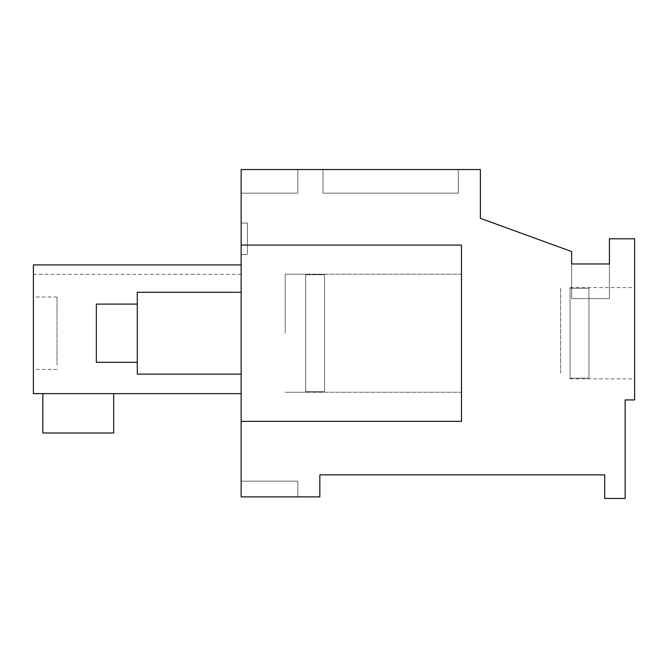 <?xml version="1.0" encoding="UTF-8"?>
<svg xmlns="http://www.w3.org/2000/svg" width="668" height="668" viewBox="0 0 668 668"><rect width="100%" height="100%" fill="white"/><g stroke="black" fill="none" stroke-linecap="round" stroke-linejoin="round"><path stroke-width="0.5" stroke-dasharray="3.34 2.5" d="M571.649 263.969L609.416 263.969L609.416 298.588L571.649 298.588L609.416 298.588L571.649 298.588L609.416 298.588L571.649 298.588L609.416 298.588L571.649 298.588L609.416 298.588L609.416 263.969L609.416 298.588L609.416 263.969L609.416 298.588L609.416 263.969L609.416 298.588L609.416 263.969L571.649 263.969L609.416 263.969L571.649 263.969L571.649 298.588L571.649 263.969L571.649 298.588L571.649 263.969L571.649 298.588L571.649 263.969L571.649 298.588L571.649 263.969L609.416 263.969L571.649 263.969L609.416 263.969L571.649 263.969L571.649 251.544L480.367 218.327L480.367 169.538L241.148 169.538L241.148 496.892L319.838 496.892L319.838 474.856L604.699 474.856L604.699 498.462L625.156 498.462L625.156 399.932L634.6 399.932L634.6 238.785L609.416 238.785L609.416 263.969M241.148 421.349L461.479 421.349L461.479 245.081L461.479 421.349L241.148 421.349L461.479 421.349L461.479 245.081L241.148 245.081M241.148 169.538L241.148 193.144L297.803 193.144L297.803 169.538L297.803 193.144L241.148 193.144L297.803 193.144L297.803 169.538L297.803 193.144L241.148 193.144L297.803 193.144L297.803 169.538L297.803 193.144L241.148 193.144L297.803 193.144L297.803 169.538L297.803 193.144L241.148 193.144L297.803 193.144L297.803 169.538L297.803 193.144L241.148 193.144L241.148 169.538L241.148 193.144L241.148 169.538L241.148 193.144L241.148 169.538L241.148 193.144L241.148 169.538L241.148 193.144L241.148 169.538L297.803 169.538L241.148 169.538M241.148 496.892L241.148 481.152L297.803 481.152L297.803 496.892L297.803 481.152L241.148 481.152L297.803 481.152L297.803 496.892L297.803 481.152L241.148 481.152L297.803 481.152L297.803 496.892L297.803 481.152L241.148 481.152L297.803 481.152L297.803 496.892L297.803 481.152L241.148 481.152L297.803 481.152L297.803 496.892L297.803 481.152L241.148 481.152L241.148 496.892L241.148 481.152L241.148 496.892L241.148 481.152L241.148 496.892L241.148 481.152L241.148 496.892L241.148 481.152L241.148 496.892L297.803 496.892L241.148 496.892M241.148 264.912L33.4 264.912L241.148 264.912L33.4 264.912L241.148 264.912L33.4 264.912L241.148 264.912L33.4 264.912L241.148 264.912L33.4 264.912L241.148 264.912L33.4 264.912L241.148 264.912L33.4 264.912L241.148 264.912L33.4 264.912L241.148 264.912L33.4 264.912L241.148 264.912L241.148 393.644L241.148 264.912L241.148 393.644L241.148 264.912L241.148 393.644L241.148 264.912L241.148 393.644L241.148 264.912L241.148 393.644L241.148 264.912L33.4 264.912L33.4 393.644L33.4 264.912L33.4 393.644L33.4 264.912L33.4 393.644L33.4 264.912L33.4 393.644L33.4 264.912L33.4 393.644L241.148 393.644M241.148 333.215L241.148 292.292L241.148 333.215M241.148 238.785L241.148 223.045L241.148 238.785M458.331 169.538L322.986 169.538L322.986 193.144L322.986 169.538L322.986 193.144L458.331 193.144L322.986 193.144L458.331 193.144L322.986 193.144L322.986 169.538L322.986 193.144L458.331 193.144L322.986 193.144L322.986 169.538L322.986 193.144L458.331 193.144L322.986 193.144L322.986 169.538L322.986 193.144L458.331 193.144L322.986 193.144L322.986 169.538L458.331 169.538L322.986 169.538L458.331 169.538L322.986 169.538L458.331 169.538L322.986 169.538L458.331 169.538L322.986 169.538L458.331 169.538L458.331 193.144L458.331 169.538M634.6 373.27L634.6 287.574L634.6 373.27M461.479 333.215L461.479 274.197L461.479 333.215M42.844 393.644L42.844 432.989L113.669 432.989L42.844 432.989L113.669 432.989L42.844 432.989L113.669 432.989L42.844 432.989L113.669 432.989L42.844 432.989L42.844 393.644L42.844 432.989L42.844 393.644L42.844 432.989L42.844 393.644L42.844 432.989L42.844 393.644L113.669 393.644L113.669 432.989L113.669 393.644L113.669 432.989L113.669 393.644L113.669 432.989L113.669 393.644L113.669 432.989L113.669 393.644L42.844 393.644L113.669 393.644L42.844 393.644L113.669 393.644L42.844 393.644L113.669 393.644L42.844 393.644L113.669 393.644L42.844 393.644L42.844 432.989L113.669 432.989L113.669 393.644M285.211 333.215L285.211 274.197L285.211 333.215M247.444 238.785C247.444 259.084 247.444 259.084 247.444 238.785C247.444 259.084 247.444 259.084 247.444 238.785L247.444 223.045L247.444 238.785C247.444 218.486 247.444 218.486 247.444 238.785C247.444 218.486 247.444 218.486 247.444 238.785M560.627 373.27L560.627 287.574L560.627 373.27M33.4 301.443L33.4 369.412L33.4 301.443M57.005 364.978L57.005 297.018L57.005 364.978M241.148 292.292L137.274 292.292L137.274 374.13L137.274 333.215L137.274 374.13L241.148 374.13M137.274 333.624L137.274 304.099L137.274 333.624M137.274 304.099L96.351 304.099L96.351 362.332L96.351 304.099L96.351 362.332L137.274 362.332M324.556 333.215L324.556 274.723L324.556 391.707L324.556 274.723L324.556 391.707L324.556 274.723L305.668 274.723L305.668 274.197L305.668 274.723L324.556 274.723L324.556 333.215M305.668 391.707L324.556 391.707L324.556 274.723L305.668 274.723L305.668 274.197L305.668 274.723L324.556 274.723L324.556 391.707L305.668 391.707L305.668 392.233L305.668 274.723L305.668 391.707L324.556 391.707L305.668 391.707L305.668 392.233L305.668 274.723L305.668 391.707M588.959 373.27L588.959 288.259L588.959 373.27M570.071 378.171L588.959 378.171L588.959 288.259L570.071 288.259L570.071 287.574L570.071 288.259L588.959 288.259L570.071 288.259L570.071 287.574L570.071 288.259L588.959 288.259L588.959 293.16L588.959 288.259L570.071 288.259L570.071 287.574L570.071 288.259L588.959 288.259L588.959 378.171L588.959 288.259L588.959 378.171L588.959 288.259L570.071 288.259L570.071 287.574L570.071 288.259L588.959 288.259L588.959 378.171L588.959 288.259L570.071 288.259L570.071 287.574L570.071 288.259L588.959 288.259L588.959 378.171L570.071 378.171L570.071 378.856L570.071 288.259L570.071 378.171L588.959 378.171L570.071 378.171L570.071 378.856L570.071 288.259L570.071 378.171L588.959 378.171L570.071 378.171L570.071 378.856L570.071 288.259L570.071 378.171L588.959 378.171L570.071 378.171L570.071 378.856L570.071 288.259L570.071 378.171L588.959 378.171L570.071 378.171L570.071 378.856L570.071 288.259L570.071 378.171M241.148 274.356L33.4 274.356M247.444 254.525L241.148 254.525L247.444 254.525M247.444 223.045L241.148 223.045L247.444 223.045M570.071 378.856L634.6 378.856M570.071 287.574L634.6 287.574M461.479 274.197L285.211 274.197L461.479 274.197M461.479 392.233L285.211 392.233L461.479 392.233M57.005 297.018L33.4 297.018M57.005 369.412L33.4 369.412M285.211 274.197L305.668 274.197L285.211 274.197M285.211 392.233L305.668 392.233L285.211 392.233"/><path stroke-width="1" d="M571.649 263.969L571.649 251.544L480.367 218.327L480.367 169.538L241.148 169.538L241.148 496.892L319.838 496.892L319.838 474.856L604.699 474.856L604.699 498.462L625.156 498.462L625.156 399.932L634.6 399.932L634.6 238.785L609.416 238.785L609.416 263.969L571.649 263.969L609.416 263.969M241.148 421.349L461.479 421.349L461.479 245.081L241.148 245.081M241.148 264.912L33.4 264.912L33.4 393.644L241.148 393.644M42.844 393.644L42.844 432.989L113.669 432.989L113.669 393.644M241.148 374.13L137.274 374.13L137.274 292.292L241.148 292.292M137.274 362.332L96.351 362.332L96.351 304.099L137.274 304.099"/></g></svg>
